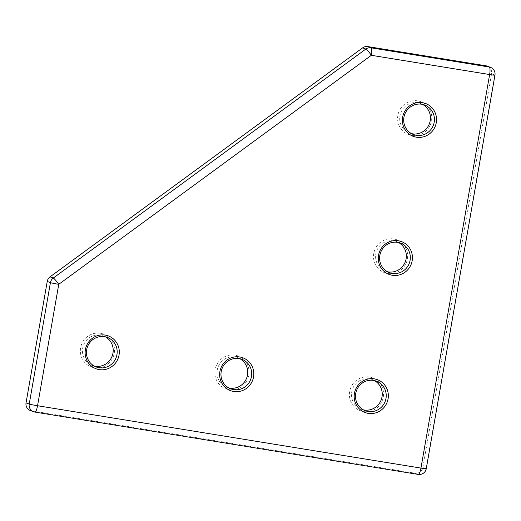 <?xml version="1.0" encoding="UTF-8"?>
<svg xmlns="http://www.w3.org/2000/svg" width="521" height="521" viewBox="0 0 521 521"><rect width="100%" height="100%" fill="white"/><g stroke="black" fill="none" stroke-linecap="round" stroke-linejoin="round"><path stroke-width="0.39" stroke-dasharray="2.6 1.95" d="M100.442 333.277A17.545 17.017 110.8 0 0 80.612 347.807A17.545 17.017 110.8 0 0 94.418 367.8A17.545 17.017 110.8 0 0 114.242 353.277A17.545 17.017 110.8 0 0 100.442 333.277M94.281 366.068A15.786 15.317 -69.2 0 1 92.237 365.455A15.786 15.317 -69.2 0 1 83.028 346.726A15.786 15.317 -69.2 0 1 100.54 335.159A15.786 15.317 -69.2 0 1 103.425 335.928A15.786 15.317 -69.2 0 1 105.359 336.827M393.589 238.944A17.545 17.017 110.8 0 0 373.759 253.473A17.545 17.017 110.8 0 0 387.565 273.466A17.545 17.017 110.8 0 0 407.389 258.944A17.545 17.017 110.8 0 0 393.589 238.944M387.422 271.734A15.786 15.317 -69.2 0 1 385.377 271.122A15.786 15.317 -69.2 0 1 376.175 252.392A15.786 15.317 -69.2 0 1 393.687 240.826A15.786 15.317 -69.2 0 1 396.566 241.594A15.786 15.317 -69.2 0 1 398.506 242.493M417.686 100.859A17.545 17.017 110.8 0 0 397.862 115.382A17.545 17.017 110.8 0 0 411.662 135.382A17.545 17.017 110.8 0 0 431.492 120.852A17.545 17.017 110.8 0 0 417.686 100.859M411.525 133.643A15.786 15.317 -69.2 0 1 409.48 133.031A15.786 15.317 -69.2 0 1 400.278 114.307A15.786 15.317 -69.2 0 1 417.783 102.735A15.786 15.317 -69.2 0 1 420.668 103.51A15.786 15.317 -69.2 0 1 422.609 104.408M369.487 377.035A17.545 17.017 110.8 0 0 349.663 391.558A17.545 17.017 110.8 0 0 363.463 411.557A17.545 17.017 110.8 0 0 383.293 397.028A17.545 17.017 110.8 0 0 369.487 377.035M363.326 409.819A15.786 15.317 -69.2 0 1 361.281 409.206A15.786 15.317 -69.2 0 1 352.079 390.483A15.786 15.317 -69.2 0 1 369.584 378.91A15.786 15.317 -69.2 0 1 372.469 379.685A15.786 15.317 -69.2 0 1 374.404 380.584M234.964 355.159A17.545 17.017 110.8 0 0 215.14 369.682A17.545 17.017 110.8 0 0 228.94 389.682A17.545 17.017 110.8 0 0 248.771 375.153A17.545 17.017 110.8 0 0 234.964 355.159M228.804 387.943A15.786 15.317 -69.2 0 1 226.759 387.331A15.786 15.317 -69.2 0 1 217.557 368.608A15.786 15.317 -69.2 0 1 235.062 357.035A15.786 15.317 -69.2 0 1 237.947 357.803A15.786 15.317 -69.2 0 1 239.881 358.702M422.889 467.376L491.577 73.819L494.761 75.031L426.08 468.581L422.889 467.376A7.014 6.806 -69.2 0 1 414.957 473.185L418.148 474.39L34.757 412.039L31.573 410.835L414.957 473.185M31.573 410.835A7.014 6.806 -69.2 0 1 30.29 410.489M487.337 66.167A7.014 6.806 -69.2 0 1 491.577 73.819M426.263 468.692A7.014 0.332 -170.1 0 0 426.08 468.581A7.014 6.806 -69.2 0 1 418.148 474.39M490.522 67.372A7.014 6.806 -69.2 0 1 494.761 75.031A7.014 0.332 -170.1 0 1 494.95 75.141M226.759 387.331L230.738 388.842M409.48 133.031L413.466 134.542M361.281 409.206L365.26 410.717M92.237 365.455L96.216 366.966M385.377 271.122L389.363 272.633M396.566 241.594L400.551 243.105M103.425 335.928L107.411 337.439M372.469 379.685L376.455 381.196M420.668 103.51L424.654 105.014M237.947 357.803L241.933 359.314"/><path stroke-width="0.78" d="M105.359 336.827A15.786 15.317 -69.2 0 1 112.302 355.706A15.786 15.317 -69.2 0 1 95.115 366.224A15.786 15.317 -69.2 0 1 94.281 366.068M99.198 369.61A17.545 17.017 -69.2 0 1 85.398 349.617A17.545 17.017 -69.2 0 1 105.222 335.094A17.545 17.017 -69.2 0 1 119.029 355.088A17.545 17.017 -69.2 0 1 99.198 369.61M104.526 336.664A15.786 15.317 110.8 0 0 87.014 348.236A15.786 15.317 110.8 0 0 96.216 366.966A15.786 15.317 110.8 0 0 99.101 367.735A15.786 15.317 110.8 0 0 116.613 356.162A15.786 15.317 110.8 0 0 107.411 337.439A15.786 15.317 110.8 0 0 104.526 336.664M392.346 275.277A17.545 17.017 -69.2 0 1 378.539 255.283A17.545 17.017 -69.2 0 1 398.37 240.761A17.545 17.017 -69.2 0 1 412.17 260.754A17.545 17.017 -69.2 0 1 392.346 275.277M397.666 242.33A15.786 15.317 110.8 0 0 380.161 253.903A15.786 15.317 110.8 0 0 389.363 272.633A15.786 15.317 110.8 0 0 392.248 273.401A15.786 15.317 110.8 0 0 409.753 261.829A15.786 15.317 110.8 0 0 400.551 243.105A15.786 15.317 110.8 0 0 397.666 242.33M398.506 242.493A15.786 15.317 -69.2 0 1 405.442 261.373A15.786 15.317 -69.2 0 1 388.262 271.89A15.786 15.317 -69.2 0 1 387.422 271.734M416.442 137.192A17.545 17.017 -69.2 0 1 402.642 117.192A17.545 17.017 -69.2 0 1 422.466 102.67A17.545 17.017 -69.2 0 1 436.272 122.663A17.545 17.017 -69.2 0 1 416.442 137.192M421.769 104.246A15.786 15.317 110.8 0 0 404.263 115.818A15.786 15.317 110.8 0 0 413.466 134.542A15.786 15.317 110.8 0 0 416.344 135.317A15.786 15.317 110.8 0 0 433.856 123.744A15.786 15.317 110.8 0 0 424.654 105.014A15.786 15.317 110.8 0 0 421.769 104.246M422.609 104.408A15.786 15.317 -69.2 0 1 429.545 123.282A15.786 15.317 -69.2 0 1 412.365 133.806A15.786 15.317 -69.2 0 1 411.525 133.643M368.243 413.368A17.545 17.017 -69.2 0 1 354.443 393.375A17.545 17.017 -69.2 0 1 374.267 378.845A17.545 17.017 -69.2 0 1 388.073 398.839A17.545 17.017 -69.2 0 1 368.243 413.368M373.57 380.421A15.786 15.317 110.8 0 0 356.058 391.994A15.786 15.317 110.8 0 0 365.26 410.717A15.786 15.317 110.8 0 0 368.145 411.492A15.786 15.317 110.8 0 0 385.657 399.92A15.786 15.317 110.8 0 0 376.455 381.196A15.786 15.317 110.8 0 0 373.57 380.421M374.404 380.584A15.786 15.317 -69.2 0 1 381.346 399.464A15.786 15.317 -69.2 0 1 364.159 409.981A15.786 15.317 -69.2 0 1 363.326 409.819M233.721 391.492A17.545 17.017 -69.2 0 1 219.921 371.493A17.545 17.017 -69.2 0 1 239.745 356.97A17.545 17.017 -69.2 0 1 253.551 376.963A17.545 17.017 -69.2 0 1 233.721 391.492M239.048 358.546A15.786 15.317 110.8 0 0 221.536 370.118A15.786 15.317 110.8 0 0 230.738 388.842A15.786 15.317 110.8 0 0 233.623 389.61A15.786 15.317 110.8 0 0 251.135 378.044A15.786 15.317 110.8 0 0 241.933 359.314A15.786 15.317 110.8 0 0 239.048 358.546M239.881 358.702A15.786 15.317 -69.2 0 1 246.824 377.582A15.786 15.317 -69.2 0 1 229.637 388.106A15.786 15.317 -69.2 0 1 228.804 387.943M418.148 474.39A7.014 1.674 -80.8 0 0 418.226 474.416L34.835 412.065A7.014 1.674 -80.8 0 0 37.558 405.742L420.948 468.092L489.629 74.542L371.349 55.304L58.749 284.323L37.558 405.742A7.014 0.332 -170.1 0 1 29.235 404.042A7.014 6.806 -69.2 0 0 33.474 411.701A7.014 7.014 0 0 0 34.835 412.065A7.014 1.674 -80.8 0 1 34.757 412.039A7.014 6.806 -69.2 0 1 33.474 411.701L30.29 410.489A7.014 6.806 -69.2 0 1 26.05 402.837L29.235 404.042L50.426 282.623L47.242 281.418L26.05 402.837M47.242 281.418A7.014 6.806 -69.2 0 1 50.062 276.853L53.253 278.064L365.853 49.046L362.662 47.834L50.062 276.853M362.662 47.834A7.014 6.806 -69.2 0 1 367.774 46.584L370.959 47.795L489.245 67.033L486.054 65.822L367.774 46.584M486.054 65.822A7.014 6.806 -69.2 0 1 487.337 66.167L490.522 67.372A7.014 6.806 -69.2 0 0 489.245 67.033A7.014 1.674 99.2 0 1 489.629 74.542A7.014 0.332 -170.1 0 0 494.95 75.141A7.014 7.014 0 0 0 490.522 67.372M365.853 49.046A7.014 6.806 -69.2 0 1 370.959 47.795A7.014 1.674 -80.8 0 1 371.349 55.304A7.014 0.951 -126.2 0 0 365.853 49.046M50.426 282.623A7.014 6.806 -69.2 0 1 53.253 278.064A7.014 0.951 -126.2 0 1 58.749 284.323A7.014 0.332 -170.1 0 1 50.426 282.623M426.263 468.692A7.014 0.332 -170.1 0 1 420.948 468.092A7.014 1.674 -80.8 0 1 418.226 474.416A7.014 7.014 0 0 0 426.263 468.692L494.95 75.141"/></g></svg>
